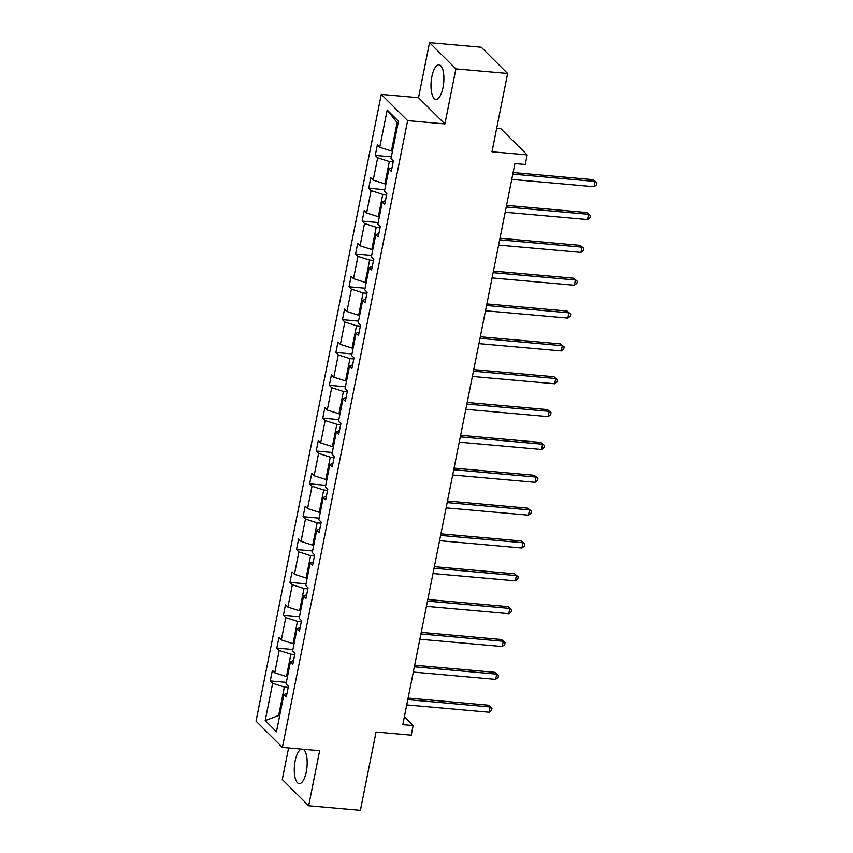 <?xml version="1.0" encoding="UTF-8"?>
<svg xmlns="http://www.w3.org/2000/svg" width="853" height="853" viewBox="0 0 853 853"><rect width="100%" height="100%" fill="white"/><g stroke="black" fill="none" stroke-linecap="round" stroke-linejoin="round"><path stroke-width="1.28" d="M301.44 749.083A17.391 6.291 -84.9 0 0 295.17 760.801A17.391 6.291 -84.9 0 0 299.19 783.64A17.391 6.291 -84.9 0 0 306.28 771.848A17.391 6.291 -84.9 0 0 303.06 749.222M443.006 87.603A17.391 6.291 -84.9 0 0 438.986 64.764A17.391 6.291 -84.9 0 0 431.895 76.546A17.391 6.291 -84.9 0 0 435.915 99.396A17.391 6.291 -84.9 0 0 443.006 87.603M429.528 42.65L418.524 97.7L444.893 123.93L455.897 68.869L429.528 42.65L481.273 47.246L507.631 73.465L491.989 151.791L527.175 154.915L500.807 128.696L496.67 128.323M455.897 68.869L507.631 73.465M288.591 747.932L282.279 779.535L308.647 805.754L360.392 810.35L376.045 732.034L411.231 735.158L413.14 725.572L404.354 716.84M381.27 94.395L256.028 721.169L282.396 747.388L407.638 120.614L381.27 94.395L418.524 97.7M288.186 687.401L284.337 687.06L278.654 715.475L265.198 720.572L272.651 683.306L270.262 680.929L286.331 682.357M279.699 715.571L278.654 715.475L279.539 716.36M284.337 687.06L272.651 683.306M294.754 654.55L290.894 654.208L286.437 676.525L274.751 672.782L272.363 670.405L270.262 680.929M274.751 672.782L279.208 650.466L276.82 648.088L292.899 649.517M301.312 621.709L297.462 621.368L292.995 643.684L281.309 639.931L278.931 637.564L276.82 648.088M281.309 639.931L285.776 617.615L283.388 615.248L299.456 616.676M307.88 588.869L304.02 588.527L299.563 610.844L287.877 607.091L285.488 604.713L283.388 615.248M287.877 607.091L292.334 584.774L289.945 582.396L306.024 583.825M314.437 556.017L310.588 555.676L306.12 577.993L294.434 574.25L292.057 571.873L289.945 582.396M294.434 574.25L298.902 551.934L296.513 549.556L312.582 550.985M321.005 523.177L317.145 522.836L312.688 545.152L301.002 541.399L298.614 539.032L296.513 549.556M301.002 541.399L305.459 519.082L303.071 516.715L319.15 518.144M327.563 490.336L323.714 489.995L319.246 512.312L307.56 508.559L305.182 506.181L303.071 516.715M307.56 508.559L312.027 486.242L309.639 483.864L325.707 485.293M334.131 457.485L330.271 457.144L325.814 479.461L314.128 475.718L311.74 473.34L309.639 483.864M314.128 475.718L318.585 453.401L316.196 451.024L332.275 452.453M340.688 424.645L336.839 424.304L332.371 446.62L320.685 442.867L318.308 440.5L316.196 451.024M320.685 442.867L325.153 420.55L322.765 418.183L338.833 419.612M347.256 391.804L343.396 391.463L338.94 413.78L327.253 410.026L324.865 407.659L322.765 418.183M327.253 410.026L331.71 387.71L329.322 385.332L345.401 386.761M353.814 358.964L349.965 358.612L345.508 380.928L333.822 377.186L331.433 374.808L329.322 385.332M333.822 377.186L338.278 354.869L335.89 352.492L351.958 353.92M360.382 326.113L356.522 325.771L352.065 348.088L340.379 344.345L337.991 341.968L335.89 352.492M340.379 344.345L344.836 322.029L342.448 319.651L358.527 321.08M366.939 293.272L363.09 292.931L358.633 315.247L346.947 311.494L344.559 309.127L342.448 319.651M346.947 311.494L351.404 289.178L349.016 286.811L365.084 288.229M373.507 260.432L369.648 260.08L365.191 282.407L353.505 278.654L351.116 276.276L349.016 286.811M353.505 278.654L357.961 256.337L355.573 253.959L371.652 255.388M380.065 227.58L376.216 227.239L371.759 249.556L360.073 245.813L357.684 243.436L355.573 253.959M360.073 245.813L364.53 223.497L362.141 221.119L378.21 222.548M386.633 194.74L382.773 194.399L378.316 216.715L366.63 212.962L364.242 210.595L362.141 221.119M366.63 212.962L371.087 190.645L368.699 188.278L384.778 189.707M393.19 161.899L389.341 161.558L384.884 183.875L373.198 180.122L370.81 177.744L368.699 188.278M373.198 180.122L377.655 157.805L375.267 155.427L391.335 156.856M398.01 123.482L397.125 122.608L391.442 151.024L379.756 147.281L377.367 144.903L375.267 155.427M379.756 147.281L387.198 110.016L398.458 121.211L391.015 158.477L393.404 160.844L391.303 171.378L388.915 169.001L384.458 191.317L386.835 193.695L384.735 204.219L382.347 201.841L377.89 224.158L380.278 226.535L378.178 237.059L375.789 234.692L371.332 257.009L373.71 259.376L371.609 269.911L369.221 267.533L364.764 289.849L367.153 292.227L365.052 302.751L362.664 300.373L358.207 322.69L360.584 325.068L358.484 335.592L356.096 333.224L351.639 355.541L354.027 357.908L351.926 368.443L349.538 366.065L345.081 388.382L347.459 390.759L345.358 401.283L342.97 398.905L338.513 421.222L340.901 423.6L338.801 434.124L336.413 431.757L331.956 454.073L334.333 456.44L332.233 466.975L329.844 464.597L325.388 486.914L327.776 489.291L325.675 499.815L323.287 497.438L318.819 519.754L321.208 522.132L319.107 532.656L316.719 530.289L312.262 552.605L314.65 554.972L312.55 565.496L310.161 563.129L305.694 585.446L308.082 587.824L305.982 598.348L303.593 595.97L299.136 618.286L301.525 620.664L299.424 631.188L297.036 628.81L292.568 651.127L294.957 653.505L292.856 664.029L290.468 661.661L286.011 683.978L288.399 686.345L286.299 696.88L283.91 694.502L276.457 731.767L265.198 720.572M527.175 154.915L525.256 164.49L514.913 163.573L402.797 724.655L413.14 725.572M293.571 660.457L290.468 661.661M287.482 676.621L286.437 676.525M290.894 654.208L279.208 650.466M300.139 627.616L297.036 628.81M294.04 643.78L292.995 643.684M297.462 621.368L285.776 617.615M306.696 594.776L303.593 595.97M300.608 610.929L299.563 610.844M304.02 588.527L292.334 584.774M313.264 561.924L310.161 563.129M307.165 578.089L306.12 577.993M310.588 555.676L298.902 551.934M319.822 529.084L316.719 530.289M313.733 545.248L312.688 545.152M317.145 522.836L305.459 519.082M326.39 496.243L323.287 497.438M320.291 512.397L319.246 512.312M323.714 489.995L312.027 486.242M332.947 463.392L329.844 464.597M326.859 479.557L325.814 479.461M330.271 457.144L318.585 453.401M339.515 430.552L336.413 431.757M333.416 446.716L332.371 446.62M336.839 424.304L325.153 420.55M346.073 397.711L342.97 398.905M339.984 413.865L338.94 413.78M343.396 391.463L331.71 387.71M352.641 364.86L349.538 366.065M346.542 381.024L345.508 380.928M349.965 358.612L338.278 354.869M359.198 332.02L356.096 333.224M353.11 348.184L352.065 348.088M356.522 325.771L344.836 322.029M365.766 299.179L362.664 300.373M359.667 315.343L358.633 315.247M363.09 292.931L351.404 289.178M372.324 266.339L369.221 267.533M366.236 282.492L365.191 282.407M369.648 260.08L357.961 256.337M378.892 233.487L375.789 234.692M372.793 249.652L371.759 249.556M376.216 227.239L364.53 223.497M385.449 200.647L382.347 201.841M379.361 216.811L378.316 216.715M382.773 194.399L371.087 190.645M392.017 167.806L388.915 169.001M385.919 183.96L384.884 183.875M389.341 161.558L377.655 157.805M444.893 123.93L407.638 120.614M308.647 805.754L319.651 750.693L282.396 747.388M392.487 151.12L391.442 151.024M397.125 122.608L387.198 110.016M287.013 693.308L283.91 694.502M512.802 174.14L595.127 181.454L594.083 186.722L511.747 179.397M513.111 172.551L593.347 179.684L596.972 182.745L596.556 184.845L594.083 186.722M593.347 179.684L596.972 182.745M506.234 206.98L588.57 214.295L587.514 219.562L505.179 212.248M506.554 205.392L586.789 212.525L590.415 215.585L589.988 217.686L587.514 219.562M586.789 212.525L590.415 215.585M499.677 239.821L582.002 247.146L580.957 252.403L498.621 245.088M499.986 238.243L580.221 245.365L583.847 248.426L583.431 250.537L580.957 252.403M580.221 245.365L583.847 248.426M493.109 272.672L575.444 279.987L574.389 285.254L492.053 277.929M493.429 271.083L573.664 278.217L577.289 281.277L576.863 283.377L574.389 285.254M573.664 278.217L577.289 281.277M486.551 305.513L568.876 312.827L567.831 318.094L485.496 310.78M486.86 303.924L567.096 311.057L570.721 314.117L570.305 316.218L567.831 318.094M567.096 311.057L570.721 314.117M479.983 338.353L562.319 345.678L561.263 350.935L478.928 343.62M480.303 336.775L560.538 343.898L564.164 346.958L563.737 349.069L561.263 350.935M560.538 343.898L564.164 346.958M473.426 371.204L555.751 378.519L554.706 383.775L472.37 376.461M473.735 369.616L553.97 376.749L557.595 379.809L557.18 381.909L554.706 383.775M553.97 376.749L557.595 379.809M466.858 404.045L549.193 411.359L548.138 416.627L465.802 409.312M467.177 402.456L547.413 409.589L551.038 412.649L550.611 414.75L548.138 416.627M547.413 409.589L551.038 412.649M460.3 436.885L542.625 444.2L541.58 449.467L459.245 442.153M460.609 435.307L540.845 442.43L544.47 445.49L544.054 447.601L541.58 449.467M540.845 442.43L544.47 445.49M453.732 469.736L536.068 477.051L535.012 482.308L452.676 474.993M454.052 468.148L534.287 475.281L537.902 478.33L537.486 480.442L535.012 482.308M534.287 475.281L537.902 478.33M447.175 502.577L529.5 509.891L528.455 515.159L446.119 507.844M447.484 500.988L527.719 508.121L531.344 511.182L530.929 513.282L528.455 515.159M527.719 508.121L531.344 511.182M440.606 535.417L522.942 542.732L521.887 547.999L439.551 540.685M440.926 533.839L521.162 540.962L524.776 544.022L524.36 546.133L521.887 547.999M521.162 540.962L524.776 544.022M434.049 568.269L516.374 575.583L515.329 580.84L432.993 573.525M434.358 566.68L514.594 573.813L518.219 576.863L517.803 578.974L515.329 580.84M514.594 573.813L518.219 576.863M427.481 601.109L509.817 608.424L508.761 613.691L426.425 606.366M427.801 599.52L508.036 606.654L511.651 609.714L511.235 611.814L508.761 613.691M508.036 606.654L511.651 609.714M420.924 633.95L503.249 641.264L502.204 646.531L419.868 639.217M421.233 632.361L501.468 639.494L505.093 642.554L504.677 644.655L502.204 646.531M501.468 639.494L505.093 642.554M414.355 666.79L496.691 674.115L495.636 679.372L413.3 672.057M414.675 665.212L494.911 672.335L498.525 675.395L498.109 677.506L495.636 679.372M494.911 672.335L498.525 675.395M407.798 699.641L490.123 706.956L489.078 712.223L406.742 704.898M408.107 698.053L488.342 705.186L491.968 708.246L491.541 710.346L489.078 712.223M488.342 705.186L491.968 708.246"/></g></svg>
